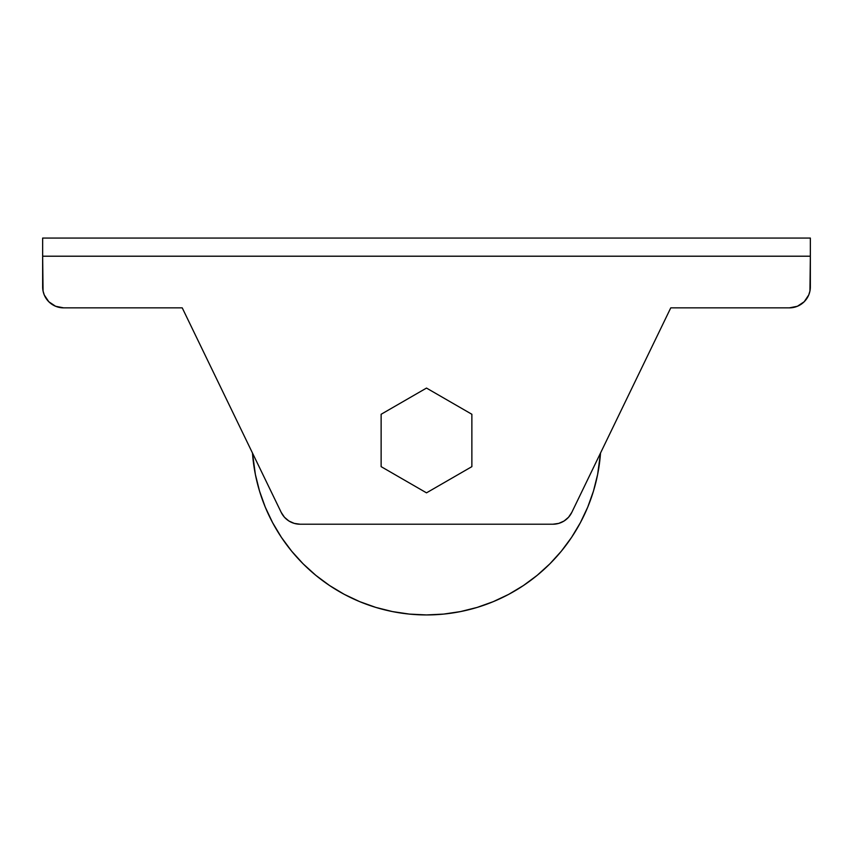 <?xml version="1.0" encoding="UTF-8"?>
<svg xmlns="http://www.w3.org/2000/svg" width="853" height="853" viewBox="0 0 853 853"><rect width="100%" height="100%" fill="white"/><g stroke="black" fill="none" stroke-linecap="round" stroke-linejoin="round"><path stroke-width="1.28" d="M252.477 453.028L255.378 474.492L259.536 491.104L265.304 507.226L272.629 522.708L281.426 537.39L291.63 551.145L303.124 563.833L315.813 575.327L329.567 585.531L344.249 594.338L359.731 601.653L375.853 607.421L392.465 611.58L409.397 614.096L426.5 614.938L443.603 614.096L460.535 611.58L477.147 607.421L493.269 601.653L508.751 594.338L523.433 585.531L537.187 575.327L549.876 563.833L561.37 551.145L571.574 537.39L580.371 522.708L587.696 507.226L593.464 491.104L597.622 474.492L600.523 453.028A174.481 174.481 0 0 1 426.5 614.938A174.481 174.481 0 0 1 252.477 453.028M593.464 491.104L587.696 507.226M523.433 585.531L508.751 594.338M375.853 607.421L359.731 601.653M281.426 537.39L272.629 522.708M55.573 306.259L59.507 307.453L55.573 306.259L48.781 301.727L44.239 294.935L43.055 291.001L42.65 256.209L810.35 256.209L809.945 291.001L808.761 294.935L804.219 301.727L797.427 306.259L789.409 307.858L670.767 307.858L571.798 512.386L568.546 517.249L564.078 521.012L558.736 523.39L552.957 524.211L300.043 524.211L294.264 523.39L288.922 521.012L284.454 517.249L281.202 512.386L182.233 307.858L63.591 307.858L55.573 306.259M284.454 517.249L281.202 512.386A20.941 20.941 0 0 0 300.043 524.211L552.957 524.211L558.736 523.39M568.546 517.249L571.798 512.386A20.941 20.941 0 0 1 552.957 524.211M281.202 512.386L182.233 307.858L63.591 307.858A20.941 20.941 0 0 1 42.65 286.917L42.65 238.062L42.65 256.209L810.35 256.209L810.35 238.062L42.65 238.062L810.35 238.062L810.35 286.917A20.941 20.941 0 0 1 789.409 307.858L670.767 307.858L571.798 512.386M797.427 306.259L793.493 307.453M381.131 466.644L426.5 492.842L471.869 466.644L471.869 414.27L426.5 388.072L381.131 414.27L381.131 466.644L426.5 492.842L471.869 466.644L471.869 414.27L426.5 388.072L381.131 414.27L381.131 466.644"/></g></svg>

